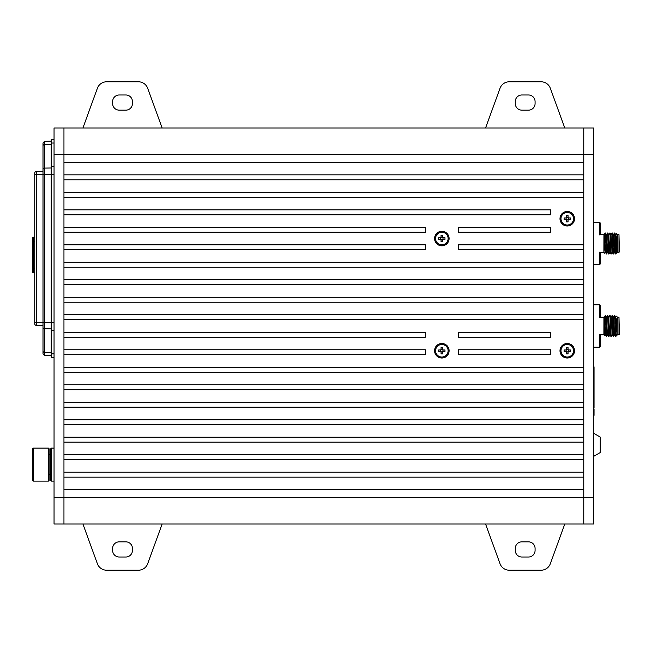 <?xml version="1.0" encoding="UTF-8"?>
<svg xmlns="http://www.w3.org/2000/svg" width="652" height="652" viewBox="0 0 652 652"><rect width="100%" height="100%" fill="white"/><g stroke="black" fill="none" stroke-linecap="round" stroke-linejoin="round"><path stroke-width="0.98" d="M567.256 211.476A7.262 7.262 0 0 0 559.995 218.738A7.262 7.262 0 0 0 567.256 225.999A7.262 7.262 0 0 0 574.518 218.738A7.262 7.262 0 0 0 567.256 211.476M441.844 231.281A7.262 7.262 0 0 0 434.582 238.542A7.262 7.262 0 0 0 441.844 245.804A7.262 7.262 0 0 0 449.106 238.542A7.262 7.262 0 0 0 441.844 231.281M441.844 343.49A7.262 7.262 0 0 0 434.582 350.752A7.262 7.262 0 0 0 441.844 358.013A7.262 7.262 0 0 0 449.106 350.752A7.262 7.262 0 0 0 441.844 343.49M567.256 343.49A7.262 7.262 0 0 0 559.995 350.752A7.262 7.262 0 0 0 567.256 358.013A7.262 7.262 0 0 0 574.518 350.752A7.262 7.262 0 0 0 567.256 343.49M54.051 154.385L63.953 154.385L63.953 127.979L583.76 127.979L583.76 154.385L63.953 154.385L63.953 127.979L54.051 127.979L54.051 524.021L63.953 524.021L63.953 489.693L583.76 489.693L583.76 524.021L63.953 524.021L63.953 154.385L63.953 162.307L583.76 162.307L583.76 154.385L583.76 174.842L63.953 174.842M550.753 354.712L550.753 349.765L458.34 349.765L458.34 354.712L550.753 354.712M63.953 354.712L425.34 354.712L425.34 349.765L63.953 349.765M550.753 337.223L550.753 332.267L458.34 332.267L458.34 337.223L550.753 337.223M63.953 337.223L425.34 337.223L425.34 332.267L63.953 332.267M63.953 249.765L425.34 249.765L425.34 244.81L63.953 244.81M458.34 244.81L458.34 249.765L583.76 249.765L583.76 244.81L458.34 244.81M63.953 232.267L425.34 232.267L425.34 227.32L63.953 227.32M458.34 227.32L458.34 232.267L550.753 232.267L550.753 227.32L458.34 227.32M63.953 214.777L550.753 214.777L550.753 209.83L63.953 209.83M63.953 179.797L583.76 179.797L583.76 174.842M63.953 197.287L583.76 197.287L583.76 192.34L63.953 192.34M63.953 267.255L583.76 267.255L583.76 262.3L63.953 262.3M63.953 284.745L583.76 284.745L583.76 279.798L63.953 279.798M63.953 302.235L583.76 302.235L583.76 297.288L63.953 297.288M63.953 319.733L583.76 319.733L583.76 314.777L63.953 314.777M63.953 372.202L583.76 372.202L583.76 367.255L63.953 367.255M63.953 389.7L583.76 389.7L583.76 384.745L63.953 384.745M63.953 407.19L583.76 407.19L583.76 402.235L63.953 402.235M63.953 424.68L583.76 424.68L583.76 419.733L63.953 419.733M63.953 442.17L583.76 442.17L583.76 437.223L63.953 437.223M63.953 459.66L583.76 459.66L583.76 454.713L63.953 454.713M63.953 477.158L583.76 477.158L583.76 472.203L63.953 472.203M593.654 433.262L600.256 437.068L600.256 452.553L593.654 456.367M593.654 154.385L583.76 154.385L583.76 127.979L593.654 127.979L593.654 524.021L583.76 524.021L583.76 477.158M583.76 179.797L583.76 192.34M583.76 197.287L583.76 244.81M583.76 249.765L583.76 262.3M583.76 267.255L583.76 279.798M583.76 284.745L583.76 297.288M583.76 302.235L583.76 314.777M583.76 319.733L583.76 367.255M583.76 372.202L583.76 384.745M583.76 389.7L583.76 402.235M583.76 407.19L583.76 419.733M583.76 424.68L583.76 437.223M583.76 442.17L583.76 454.713M583.76 459.66L583.76 472.203M33.26 481.119L32.6 480.459L32.6 448.772L33.26 448.111L33.26 481.119L48.444 481.119L48.444 448.111L49.104 448.772L49.104 480.459L48.444 481.119M51.41 481.119L50.75 480.459L50.75 448.772L51.41 448.111L51.41 481.119L54.051 481.119M33.26 448.111L48.444 448.111M49.104 474.517L50.75 474.517M49.104 454.713L50.75 454.713M51.41 448.111L54.051 448.111M564.779 524.021L550.337 563.711A9.902 9.902 0 0 1 541.03 570.223L509.318 570.223A9.902 9.902 0 0 1 500.019 563.711L485.569 524.021M485.569 127.979L500.019 88.289A9.902 9.902 0 0 1 509.318 81.777L541.03 81.777A9.902 9.902 0 0 1 550.337 88.289L564.779 127.979M521.877 110.155L528.479 110.155A6.601 6.601 0 0 0 535.08 103.554L535.08 101.573A6.601 6.601 0 0 0 528.479 94.98L521.877 94.98A6.601 6.601 0 0 0 515.276 101.573L515.276 103.554A6.601 6.601 0 0 0 521.877 110.155M515.276 548.446A6.601 6.601 0 0 1 521.877 541.845L528.479 541.845A6.601 6.601 0 0 1 535.08 548.446L535.08 550.427A6.601 6.601 0 0 1 528.479 557.02L521.877 557.02A6.601 6.601 0 0 1 515.276 550.427L515.276 548.446M162.136 524.021L147.694 563.711A9.902 9.902 0 0 1 138.387 570.223L106.683 570.223A9.902 9.902 0 0 1 97.376 563.711L82.926 524.021M82.926 127.979L97.376 88.289A9.902 9.902 0 0 1 106.683 81.777L138.387 81.777A9.902 9.902 0 0 1 147.694 88.289L162.136 127.979M119.234 110.155L125.836 110.155A6.601 6.601 0 0 0 132.438 103.554L132.438 101.573A6.601 6.601 0 0 0 125.836 94.98L119.234 94.98A6.601 6.601 0 0 0 112.633 101.573L112.633 103.554A6.601 6.601 0 0 0 119.234 110.155M112.633 548.446A6.601 6.601 0 0 1 119.234 541.845L125.836 541.845A6.601 6.601 0 0 1 132.438 548.446L132.438 550.427A6.601 6.601 0 0 1 125.836 557.02L119.234 557.02A6.601 6.601 0 0 1 112.633 550.427L112.633 548.446M619.4 251.9L618.984 252.324L618.984 234.663L619.4 251.9M600.084 234.663L603.891 234.663M599.596 252.324L603.891 252.324M617.305 234.663L618.984 234.663M617.305 252.324L618.984 252.324M616.596 251.411L615.798 253.97L614.746 233.017L614.168 235.951M616.246 235.951L617.305 252.463L617.305 234.524L616.417 233.636M604.119 236.725L604.73 233.701L605.431 233.017C605.814 232.373 606.205 254.614 606.596 253.97L607.493 252.438L606.327 234.549L605.431 233.017M604.877 250.327L604.119 235.225M603.939 234.475L603.891 252.463L604.681 253.253L605.162 252.438L603.996 234.549M607.468 233.017L607.754 233.017C608.145 232.373 608.536 254.614 608.919 253.97L608.634 253.97C608.243 254.614 607.851 232.373 607.468 233.017L606.572 234.549M604.265 234.524L605.406 252.438L606.596 253.97M609.791 233.017L610.085 233.017C610.476 232.373 610.859 254.614 611.25 253.97L610.957 253.97C610.574 254.614 610.182 232.373 609.791 233.017L608.895 234.549M611.266 253.954L612.146 252.438L613.271 253.954C612.896 254.614 612.513 232.373 612.122 233.017L611.226 234.549M612.122 233.017L612.415 233.017C612.798 232.373 613.19 254.614 613.581 253.97L614.477 252.438L613.312 234.549L612.415 233.017M605.398 233.017L606.303 253.97M608.634 253.97L607.737 252.438L606.303 234.524M608.944 253.954L609.816 252.438L608.65 234.549L607.754 233.017M610.957 253.97L610.06 252.438L608.634 234.524M612.122 252.454L610.981 234.549L610.085 233.017M614.453 252.454L615.594 253.954C615.227 254.614 614.836 232.373 614.453 233.017M615.618 234.524L616.784 252.454L615.643 234.549L614.746 233.017M604.779 233.636L605.398 235.494M616.409 233.644L615.692 235.951M614.722 252.438L613.556 234.549L614.428 233.033M612.391 252.438L610.981 234.549M610.508 247.116L609.791 252.454M608.186 247.116L607.468 252.454M613.581 234.524L613.451 235.951M613.027 236.578L612.864 239.871M605.284 251.753L605.162 252.438M568.047 217.874L568.047 215.6L566.466 215.6L566.466 217.874A1.174 1.174 0 0 0 566.392 217.947L564.119 217.947L564.119 219.528L566.392 219.528A1.174 1.174 0 0 0 568.414 218.567A1.174 1.174 0 0 0 567.085 217.581L568.047 217.581M567.256 212.47A6.267 6.267 0 0 0 560.981 218.738A6.267 6.267 0 0 0 567.256 225.013A6.267 6.267 0 0 0 573.524 218.738A6.267 6.267 0 0 0 567.256 212.47M568.12 217.947L570.394 217.947L570.394 219.528L568.12 219.528M568.414 217.947L568.414 219.528M568.047 219.903L566.466 219.903M566.091 219.528L566.091 218.909A1.174 1.174 0 0 0 566.392 219.528M566.392 217.947A1.174 1.174 0 0 0 566.091 218.567L566.091 217.947M568.047 219.602L568.047 221.876L566.466 221.876L566.466 219.602M566.466 217.581L567.085 217.581A1.174 1.174 0 0 0 566.466 217.874M568.471 217.947A1.451 1.451 0 0 0 568.047 217.523M568.047 219.952A1.451 1.451 0 0 0 568.471 219.528M566.042 219.528A1.451 1.451 0 0 0 566.466 219.952M566.466 217.523A1.451 1.451 0 0 0 566.042 217.947M568.047 349.888L568.047 347.614L566.466 347.614L566.466 349.888A1.174 1.174 0 0 0 566.392 349.961L564.119 349.961L564.119 351.542L566.392 351.542A1.174 1.174 0 0 0 568.414 350.58A1.174 1.174 0 0 0 567.085 349.594L568.047 349.594M567.256 344.484A6.267 6.267 0 0 0 560.981 350.752A6.267 6.267 0 0 0 567.256 357.027A6.267 6.267 0 0 0 573.524 350.752A6.267 6.267 0 0 0 567.256 344.484M568.12 349.961L570.394 349.961L570.394 351.542L568.12 351.542M568.414 349.961L568.414 351.542M568.047 351.917L566.466 351.917M566.091 351.542L566.091 350.923A1.174 1.174 0 0 0 566.392 351.542M566.392 349.961A1.174 1.174 0 0 0 566.091 350.58L566.091 349.961M568.047 351.615L568.047 353.889L566.466 353.889L566.466 351.615M566.466 349.594L567.085 349.594A1.174 1.174 0 0 0 566.466 349.888M568.471 349.961A1.451 1.451 0 0 0 568.047 349.537M568.047 351.966A1.451 1.451 0 0 0 568.471 351.542M566.042 351.542A1.451 1.451 0 0 0 566.466 351.966M566.466 349.537A1.451 1.451 0 0 0 566.042 349.961M442.635 349.888L442.635 347.614L441.054 347.614L441.054 349.888A1.174 1.174 0 0 0 440.98 349.961L438.706 349.961L438.706 351.542L440.98 351.542A1.174 1.174 0 0 0 443.001 350.58A1.174 1.174 0 0 0 441.673 349.594L442.635 349.594M441.844 344.484A6.267 6.267 0 0 0 435.569 350.752A6.267 6.267 0 0 0 441.844 357.027A6.267 6.267 0 0 0 448.111 350.752A6.267 6.267 0 0 0 441.844 344.484M442.708 349.961L444.974 349.961L444.974 351.542L442.708 351.542M443.001 349.961L443.001 351.542M442.635 351.917L441.054 351.917M440.679 351.542L440.679 350.923A1.174 1.174 0 0 0 440.98 351.542M440.98 349.961A1.174 1.174 0 0 0 440.679 350.58L440.679 349.961M442.635 351.615L442.635 353.889L441.054 353.889L441.054 351.615M441.054 349.594L441.673 349.594A1.174 1.174 0 0 0 441.054 349.888M443.058 349.961A1.451 1.451 0 0 0 442.635 349.537M442.635 351.966A1.451 1.451 0 0 0 443.058 351.542M440.63 351.542A1.451 1.451 0 0 0 441.054 351.966M441.054 349.537A1.451 1.451 0 0 0 440.63 349.961M442.635 237.678L442.635 235.405L441.054 235.405L441.054 237.678A1.174 1.174 0 0 0 440.98 237.752L438.706 237.752L438.706 239.333L440.98 239.333A1.174 1.174 0 0 0 443.001 238.371A1.174 1.174 0 0 0 441.673 237.377L442.635 237.377M441.844 232.267A6.267 6.267 0 0 0 435.569 238.542A6.267 6.267 0 0 0 441.844 244.81A6.267 6.267 0 0 0 448.111 238.542A6.267 6.267 0 0 0 441.844 232.267M442.708 237.752L444.974 237.752L444.974 239.333L442.708 239.333M443.001 237.752L443.001 239.333M442.635 239.7L441.054 239.7M440.679 239.333L440.679 238.713A1.174 1.174 0 0 0 440.98 239.333M440.98 237.752A1.174 1.174 0 0 0 440.679 238.371L440.679 237.752M442.635 239.406L442.635 241.68L441.054 241.68L441.054 239.406M441.054 237.377L441.673 237.377A1.174 1.174 0 0 0 441.054 237.678M443.058 237.752A1.451 1.451 0 0 0 442.635 237.328M442.635 239.757A1.451 1.451 0 0 0 443.058 239.333M440.63 239.333A1.451 1.451 0 0 0 441.054 239.757M441.054 237.328A1.451 1.451 0 0 0 440.63 237.752M33.423 241.68L33.439 268.078L32.763 268.078L32.763 241.68L33.423 241.68L33.423 237.222L32.763 237.222L32.763 241.68M54.051 357.353L51.247 357.353L51.247 139.528L54.051 139.528M42.999 156.032L42.999 143.986M34.743 174.353L36.365 174.353L36.365 325.389A1.646 1.646 0 0 1 34.743 323.742L34.743 173.147A1.646 1.646 0 0 1 36.365 171.492L42.999 171.378L36.365 171.492L36.365 174.353L42.999 174.353L42.999 142.943L44.621 141.297L44.621 322.536L54.051 322.536M51.247 352.471L44.621 352.373L44.621 355.584L42.999 353.938L42.999 174.353L51.247 174.353M42.999 168.077L42.999 169.471A1.646 1.377 180 0 1 44.621 168.094L51.247 167.996M34.743 322.536L44.621 322.536L44.621 328.787A1.646 1.377 0 0 1 42.999 327.41L42.999 328.804M51.247 328.885L44.621 328.787L44.621 352.373A1.646 1.377 0 0 1 42.999 350.996L42.999 340.849M34.743 323.742A1.646 1.646 0 0 0 36.365 325.389L42.999 325.503M34.743 238.803L34.743 241.68L33.439 241.68M33.439 268.078L34.743 268.078L34.743 272.536L32.763 272.536L32.763 237.222M34.743 232.104L34.743 237.222L33.423 237.222M32.763 268.078L32.763 272.536M619.4 334.411L618.984 334.826L618.984 317.174L619.4 334.411M600.084 317.174L603.891 317.174M599.596 334.826L603.891 334.826M617.305 317.174L618.984 317.174M617.305 334.826L618.984 334.826M616.596 333.922L615.798 336.481L614.746 315.519L615.643 317.051L617.069 334.965L615.692 318.453M616.246 318.453L617.159 335.12L617.305 317.027L616.417 316.147L615.618 317.035M604.119 319.227L604.73 316.212L605.431 315.519C605.814 314.883 606.205 337.117 606.596 336.481L607.493 334.949L606.327 317.051L607.468 334.965M603.939 316.978L603.891 334.973L604.681 335.756L604.119 317.736M608.919 336.481L608.634 336.481C608.243 337.117 607.851 314.883 607.468 315.519L607.754 315.519C608.145 314.883 608.536 337.117 608.919 336.481L609.816 334.949L608.65 317.051L609.791 334.965M604.265 317.035L605.406 334.949L606.596 336.481M611.25 336.481L610.957 336.481C610.574 337.117 610.182 314.883 609.791 315.519L610.085 315.519C610.476 314.883 610.859 337.117 611.25 336.481L612.146 334.949L611.25 317.035L612.391 334.949L613.581 336.481C613.19 337.117 612.798 314.883 612.415 315.519L613.312 317.051L614.453 334.965L613.581 317.035L613.043 318.861L613.451 318.453M613.287 336.481L613.271 336.465C612.896 337.117 612.513 314.883 612.122 315.519L612.415 315.519M614.722 334.949L615.594 336.465C615.227 337.117 614.836 314.883 614.453 315.519L614.168 318.453M614.477 334.949L613.581 336.481M605.398 315.519L606.303 336.481M606.327 317.051L605.431 315.519M608.634 336.481L607.737 334.949L608.186 329.627M608.65 317.051L607.754 315.519M610.957 336.481L610.06 334.949L610.508 329.627M610.981 317.051L610.085 315.519M604.779 316.147L605.398 318.005M613.027 319.089L612.864 322.373M605.284 334.264L603.996 317.051M593.654 362.911L593.654 419.847M594.037 366.856L594.037 407.793M594.037 413.515L594.037 415.357M594.037 408.869L594.037 410.711M594.037 411.192L594.037 413.034M593.719 362.911L593.654 361.99M600.256 230.751L600.256 234.215L599.596 234.875L599.596 222.34L600.256 223L600.256 230.751M600.256 231.281L600.256 226.309M600.256 225.926L600.256 223M600.256 260.515L600.256 263.987L599.596 264.647L599.596 252.104L600.256 252.764L600.256 260.515M600.256 261.053L600.256 258.754M600.256 255.698L600.256 252.764M600.256 343.025L600.256 346.497L599.596 347.157L599.596 334.615L600.256 335.275L600.256 343.025M600.256 343.563L600.256 341.265M600.256 338.209L600.256 335.275M600.256 313.262L600.256 316.725L599.596 317.385L599.596 304.843L600.256 305.503L600.256 313.262M600.256 305.503L600.256 308.82M600.256 313.791L600.256 311.493M54.051 497.615L593.654 497.615M36.365 171.492A1.646 1.646 0 0 0 34.743 173.147M51.247 144.41L44.621 144.508A1.646 1.377 180 0 0 42.999 145.893M54.051 166.619L51.247 166.619M54.051 143.032L51.247 143.032M54.051 353.857L51.247 353.857M54.051 330.271L51.247 330.271M54.051 174.345L51.247 174.345M33.423 268.078L33.423 272.536M604.241 234.549L604.73 233.701M616.107 253.636L616.8 252.438M615.032 235.951L615.83 235.951M44.621 355.584L51.247 355.707M44.621 141.297L51.247 141.182M613.556 317.051L614.428 315.535M611.226 317.051L612.106 315.535M608.895 317.051L609.775 315.535M606.572 317.051L607.444 315.535M604.241 317.051L604.73 316.212M604.697 335.756L605.162 334.949M616.107 336.147L616.8 334.949M615.032 318.453L615.83 318.453M593.654 222.34L599.596 222.34M593.654 264.647L599.596 264.647M593.654 347.157L599.596 347.157M593.654 304.843L599.596 304.843"/></g></svg>
